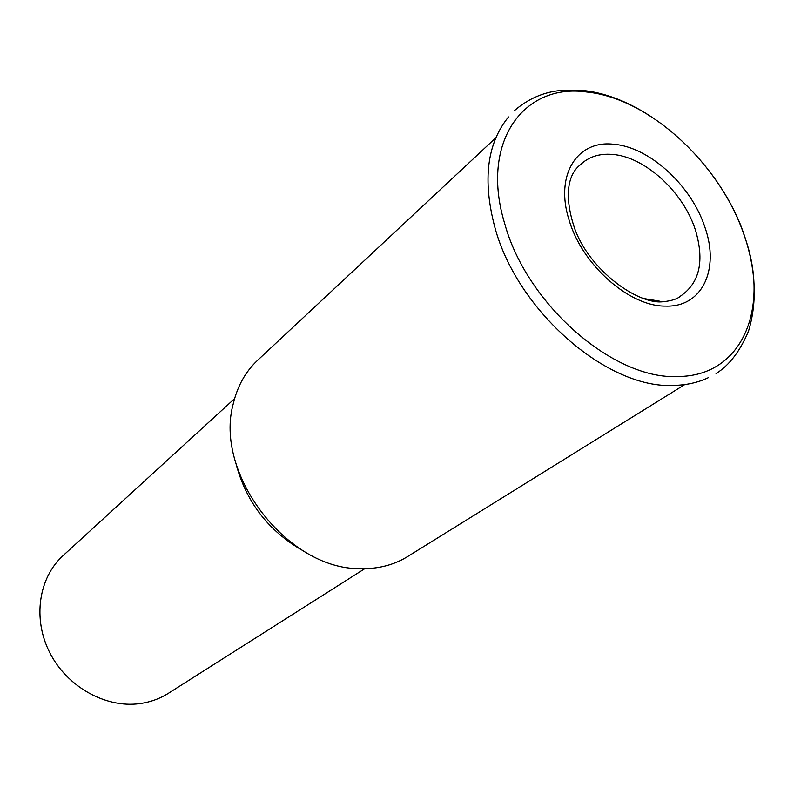 <?xml version="1.0" encoding="UTF-8"?>
<svg xmlns="http://www.w3.org/2000/svg" width="794" height="794" viewBox="0 0 794 794"><rect width="100%" height="100%" fill="white"/><g stroke="black" fill="none" stroke-linecap="round" stroke-linejoin="round"><path stroke-width="1.19" d="M495.823 137.789L257.484 360.416C245.584 371.602 237.525 385.983 233.317 403.56C213.655 473.303 287.22 569.397 359.672 568.613L371.314 568.335C384.812 567.105 396.911 563.174 407.63 556.544L684.756 384.574M235.689 462.495C245.713 501.58 268.283 531.067 303.397 550.947M234.597 398.618L63.034 555.671C38.628 577.774 32.435 618.844 49.833 652.787C67.093 686.79 105.433 708.179 139.407 703.663C150.016 702.263 159.683 698.799 168.397 693.301L364.774 568.673M508.537 116.946C486.901 143.476 482.375 180.387 494.96 227.689C517.42 311.248 607.708 389.249 673.699 385.398C686.443 385.14 697.936 382.589 708.188 377.746M744.415 236.007C720.734 164.368 649.462 98.128 586.657 91.995C523.266 82.864 479.844 142.632 504.716 223.65C526.63 304.42 613.802 379.929 677.6 376.505C742.737 376.545 770.339 307.496 744.415 236.007M613.444 144.24C577.169 139.942 554.619 175.156 569.09 220.027C581.942 264.769 629.384 306.643 665.521 306.107C702.353 307.467 719.771 269.226 704.973 227.441C691.574 185.647 649.264 146.791 613.444 144.24M680.567 296.063C699.732 282.912 704.665 260.839 695.355 229.843C683.257 191.86 644.718 156.547 612.204 154.403C599.133 153.391 588.453 156.904 580.176 164.934C575.68 168.358 559.562 183.116 574.618 228.414C589.634 270.635 638.396 305.025 663.179 301.71C671.605 300.866 677.401 298.981 680.567 296.063M643.259 298.455L659.268 301.095M716.039 373.567C729.249 365.359 740.068 351.206 748.524 331.098C758.389 298.604 755.481 262.596 739.8 223.064C711.593 155.862 645.82 98.357 585.813 90.794L562.251 90.337C544.585 91.667 528.715 98.377 514.621 110.455"/></g></svg>
